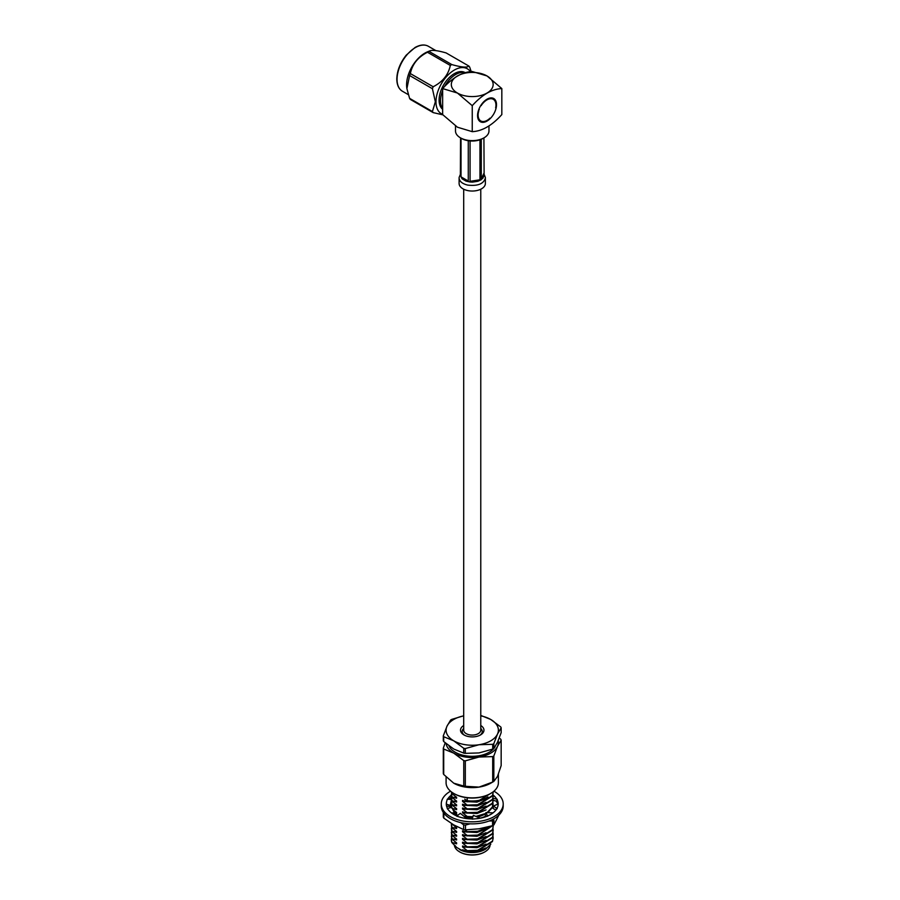 <?xml version="1.0" encoding="UTF-8"?>
<svg xmlns="http://www.w3.org/2000/svg" width="900" height="900" viewBox="0 0 900 900"><rect width="100%" height="100%" fill="white"/><g stroke="black" fill="none" stroke-linecap="round" stroke-linejoin="round"><path stroke-width="1.35" d="M463.702 189.214L463.702 730.148A8.539 4.928 0 0 0 466.2 733.635A8.539 4.928 0 0 0 475.504 734.704A8.539 4.928 0 0 0 480.769 730.148L480.769 189.214M478.339 110.812L478.845 111.105L478.091 111.668A13.388 7.729 120 0 0 477.968 112.219L478.507 112.522L477.776 113.175A13.388 7.729 120 0 0 477.697 113.715L478.294 113.895L477.596 114.638A13.388 7.729 120 0 0 477.574 115.155L478.226 115.211L477.574 116.021A13.388 7.729 120 0 0 477.596 116.505L478.294 116.449L477.697 117.315A13.388 7.729 120 0 0 477.776 117.765L478.507 117.574L477.968 118.496A13.388 7.729 120 0 0 478.091 118.901L478.845 118.597L478.373 119.554A13.388 7.729 120 0 0 478.564 119.903L479.317 119.475L478.924 120.454A13.388 7.729 120 0 0 479.16 120.746L479.914 120.218L479.599 121.196A13.388 7.729 120 0 0 479.88 121.421L480.611 120.791L480.397 121.759A13.388 7.729 120 0 0 480.713 121.916L481.421 121.196L481.298 122.13A13.388 7.729 120 0 0 481.646 122.231L482.31 121.433L482.287 122.321A13.388 7.729 120 0 0 482.659 122.344L483.277 121.489L483.345 122.321A13.388 7.729 120 0 0 483.75 122.276L484.312 121.365L484.47 122.13A13.388 7.729 120 0 0 484.886 122.017L485.381 121.061L485.629 121.748A13.388 7.729 120 0 0 486.056 121.567L486.484 120.589L486.821 121.185A13.388 7.729 120 0 0 487.249 120.926L487.586 119.959L488.002 120.442A13.388 7.729 120 0 0 488.43 120.127L488.678 119.16L489.173 119.531A13.388 7.729 120 0 0 489.6 119.171L489.757 118.226L490.32 118.485A13.388 7.729 120 0 0 490.714 118.069L491.4 117.304A13.388 7.729 120 0 0 491.782 116.843L492.424 115.999A13.388 7.729 120 0 0 492.772 115.504L493.358 114.615A13.388 7.729 120 0 0 493.673 114.086L494.19 113.153A13.388 7.729 120 0 0 494.46 112.612L494.91 111.645A13.388 7.729 120 0 0 495.146 111.094L495.506 110.115A13.388 7.729 120 0 0 495.686 109.552L495.968 108.585A13.388 7.729 120 0 0 496.103 108.034L495.574 107.719L496.103 108.034M478.834 109.395L478.564 110.138A13.388 7.729 120 0 0 478.373 110.7L478.845 111.105M480.949 105.255L480.713 105.638A13.388 7.729 120 0 0 480.397 106.155L479.88 107.1A13.388 7.729 120 0 0 479.599 107.64L479.16 108.608A13.388 7.729 120 0 0 478.924 109.159L479.317 109.676M481.838 103.984L481.646 104.242A13.388 7.729 120 0 0 481.298 104.737L481.421 105.536M495.562 107.73L496.294 107.078A13.388 7.729 120 0 0 496.373 106.538L495.866 106.245M482.782 102.802L482.659 102.949A13.388 7.729 120 0 0 482.287 103.41L482.31 104.265M483.795 101.722L484.312 102.026L483.75 101.767A13.388 7.729 120 0 0 483.345 102.184L483.277 103.084M496.373 106.538L495.765 106.358L496.463 105.615A13.388 7.729 120 0 0 496.496 105.097L495.832 105.041L496.496 104.22A13.388 7.729 120 0 0 496.463 103.748L495.765 103.804L496.373 102.926A13.388 7.729 120 0 0 496.294 102.487L495.562 102.668L496.103 101.745A13.388 7.729 120 0 0 495.968 101.351L495.225 101.655L495.686 100.699A13.388 7.729 120 0 0 495.506 100.35L494.752 100.766L495.146 99.799A13.388 7.729 120 0 0 494.91 99.506L494.156 100.035L494.46 99.056A13.388 7.729 120 0 0 494.19 98.831L493.447 99.461L493.673 98.494A13.388 7.729 120 0 0 493.358 98.336L492.649 99.045L492.772 98.111A13.388 7.729 120 0 0 492.424 98.021L491.749 98.82L491.782 97.92A13.388 7.729 120 0 0 491.4 97.897L490.781 98.764L490.714 97.92A13.388 7.729 120 0 0 490.32 97.976L489.757 98.888L489.6 98.123A13.388 7.729 120 0 0 489.173 98.235L488.678 99.18L488.43 98.505A13.388 7.729 120 0 0 488.002 98.685L487.586 99.653L487.249 99.067A13.388 7.729 120 0 0 486.821 99.315L486.484 100.294L486.056 99.81A13.388 7.729 120 0 0 485.629 100.125L485.381 101.093L484.886 100.71A13.388 7.729 120 0 0 484.47 101.081L484.312 102.026M432.416 88.695L409.59 75.51L406.901 88.65L409.59 98.359L432.416 111.544L435.353 101.812L432.416 88.695A29.846 17.224 120 0 1 433.17 86.749C442.676 81.877 448.391 74.779 450.304 65.441L427.466 52.256C417.96 57.127 412.256 64.237 410.344 73.575L433.17 86.749M468.945 66.105L446.108 52.92C436.601 50.209 430.897 49.691 428.985 51.39L451.811 64.575C461.317 67.286 467.032 67.793 468.945 66.105A29.846 17.224 120 0 1 469.699 67.174L471.206 71.617M429.93 50.839L428.985 51.39A29.846 17.224 -60 0 0 427.466 52.256M451.811 64.575A29.846 17.224 120 0 0 450.304 65.441M409.59 75.51A29.846 17.224 -60 0 1 410.344 73.575M442.912 114.851L433.17 112.612L410.344 99.427A29.846 17.224 -60 0 1 409.59 98.359M432.416 111.544A29.846 17.224 120 0 0 433.17 112.612M442.642 109.282A21.544 12.443 -60 0 1 444.049 84.206A21.544 12.443 -60 0 1 465.109 72.585L465.334 72.72M470.396 71.719A25.954 14.985 120 0 0 449.752 73.373A25.954 14.985 120 0 0 435.983 101.846A25.954 14.985 120 0 0 442.642 114.334M442.642 108.608A21.544 12.443 -60 0 1 442.642 90.619M444.499 86.67A21.544 12.443 -60 0 1 465.109 72.776M406.856 88.256A25.954 14.985 -60 0 1 406.8 87.93A25.954 14.985 -60 0 1 427.691 51.739L429.851 50.873M472.241 105.671L472.241 131.67C482.152 131.197 492.019 125.505 501.829 114.581L501.829 88.582C492.019 88.987 482.152 94.68 472.241 105.671L457.436 93.038L442.642 88.582L442.642 114.581L457.436 127.204L472.241 131.67M442.642 88.582C452.565 77.591 462.431 71.899 472.23 71.505L487.035 75.96L501.829 88.582M477.562 115.594A13.388 7.729 120 0 0 480.341 121.725A13.388 7.729 120 0 0 493.729 113.985A13.388 7.729 120 0 0 493.729 98.528A13.388 7.729 120 0 0 483.412 102.116A13.388 7.729 120 0 0 477.562 115.594M457.436 93.038A20.925 12.082 0 0 0 487.035 93.038A20.925 12.082 0 0 0 487.035 75.96A20.925 12.082 0 0 0 457.436 75.96A20.925 12.082 0 0 0 457.436 93.038M455.501 126L455.501 130.972A16.74 9.664 0 0 0 460.395 137.801A16.74 9.664 0 0 0 484.076 137.801A16.74 9.664 0 0 0 488.97 130.972L488.97 126M460.395 137.801L461.588 138.487L460.395 137.801M484.076 137.801L482.884 138.487A15.064 8.696 180 0 1 461.588 138.487M468.27 140.726L468.27 181.035L466.009 181.102L470.07 182.002L472.556 182.115L470.07 181.316L470.07 140.94M460.553 137.891L460.35 175.061L462.116 178.841L461.036 176.861L461.036 138.15M460.553 173.993L460.553 174.634M483.919 137.891L484.121 175.444L482.692 178.526L481.275 179.021L481.275 139.297M483.919 174.004L484.121 175.444L481.275 179.708L477.889 181.282L472.556 182.115L477.889 181.282L479.959 179.786L479.959 139.804M462.116 178.841L466.009 181.102L462.116 178.841M484.009 174.049L485.359 177.435L485.381 183.454A13.14 7.583 180 0 1 472.241 191.036A13.14 7.583 180 0 1 459.101 183.454L459.113 177.458L460.553 173.947M451.339 795.173L451.249 797.186A25.942 14.985 180 0 0 448.999 799.324M447.604 799.234A25.942 14.985 180 0 1 451.327 795.082M447.525 808.504A25.942 14.985 180 0 1 446.287 803.947A25.942 14.985 180 0 1 446.614 801.607L446.287 804.105L450.191 805.455L451.294 800.561L450.382 806.546L446.558 806.107M456.919 816.041A25.942 14.985 180 0 1 449.123 810.742A25.942 14.985 180 0 1 448.942 810.54L447.221 808.594L451.789 807.266L454.455 812.925L451.44 812.903M472.219 818.921A25.942 14.985 180 0 1 460.463 817.29A25.942 14.985 180 0 1 460.103 817.189L456.728 816.199L460.294 813.341L465.514 817.526L464.423 818.235M493.155 800.1L492.446 803.149L477.652 812.329L467.224 812.689L477.652 812.79L492.446 803.61L493.155 800.336L496.935 801.293L496.912 799.312A25.942 14.985 180 0 1 498.184 803.947A25.942 14.985 180 0 1 497.858 806.288A25.942 14.985 180 0 1 497.801 806.524L496.912 808.571A25.942 14.985 180 0 1 490.579 814.534A25.942 14.985 180 0 1 490.298 814.702L487.496 816.064A25.942 14.985 180 0 1 476.291 818.741A25.942 14.985 180 0 1 475.897 818.775L472.162 819.124L473.344 815.366L472.151 818.921M496.868 801.281A25.942 14.985 180 0 1 497.97 804.094M493.088 795.038A25.942 14.985 180 0 1 495.349 797.141L493.121 795.274M493.931 791.19A30.971 17.876 180 0 1 503.201 803.947L503.201 805.995A30.971 17.876 180 0 1 484.088 822.51A30.971 17.876 180 0 1 450.338 818.64A30.971 17.876 180 0 1 441.27 805.995L441.27 803.947A30.971 17.876 180 0 1 450.54 791.19M495.349 797.141A25.942 14.985 180 0 1 495.54 797.355L496.912 799.312M446.614 801.607A25.942 14.985 180 0 1 446.681 801.371L447.266 799.222L451.103 799.459M503.201 803.947A30.971 17.876 180 0 1 484.088 820.462A30.971 17.876 180 0 1 450.338 816.592A30.971 17.876 180 0 1 441.27 803.947M497.25 799.301L492.998 798.311M497.205 808.673L493.369 806.04L498.184 804.015M493.369 806.04L493.178 808.526L495.945 810.034M487.62 816.244L485.978 812.576L493.121 812.835M485.978 812.576L485.123 814.871L486.326 816.525M473.344 815.366L480.195 818.201M464.929 818.325L465.514 817.526M454.455 812.925L453.386 814.241M450.382 806.546L450.191 805.455M451.361 806.771L451.316 807.401A20.925 12.082 180 0 1 451.316 807.367A20.925 12.082 180 0 1 451.35 806.681M457.639 815.467L454.061 812.081M453.544 810.99L453.296 809.955M457.616 815.479L454.309 813.229M485.933 815.985A20.261 11.7 180 0 1 480.105 818.145M465.919 818.471A20.261 11.7 180 0 1 464.951 818.28M493.909 820.136L493.909 824.884A29.711 17.156 180 0 1 492.559 825.671L492.559 820.924A29.711 17.156 180 0 0 493.909 820.136M465.48 825.109L465.48 829.856A29.711 17.156 180 0 1 463.624 829.575L463.624 824.827A29.711 17.156 180 0 0 465.48 825.109L470.059 823.826M443.374 812.464A29.711 17.156 180 0 0 443.801 813.375L443.801 818.123A29.711 17.156 180 0 1 443.306 817.054L443.306 812.374M443.801 818.123L453.713 824.895L463.624 829.575M460.62 822.566L463.624 824.827M493.909 824.884L498.859 815.13M465.48 829.856L479.014 828.81L492.559 825.671L477.652 835.099L467.224 835.47L477.652 835.56L492.772 825.548M489.049 821.014L492.559 820.924M497.835 804.139A26.201 15.12 0 0 0 496.125 801.158M451.316 798.266A26.201 15.12 0 0 0 449.978 799.391M493.155 792.742L492.446 795.555L477.652 804.735L467.224 805.095L477.652 805.196L492.446 796.016L493.155 792.506M451.395 791.887L451.924 793.586L451.519 791.977M493.155 796.534L492.446 799.357L477.652 808.526L467.224 808.898L477.652 808.988L492.446 799.819L493.155 796.309M451.316 794.408L451.924 797.377L451.53 792.506M493.155 796.072L492.975 794.408M451.316 798.199L451.924 801.18L451.53 796.309M493.155 799.875L492.975 798.199M472.522 816.671L467.224 816.48L472.23 817.144M476.978 816.694L485.438 814.039M487.721 812.689L492.446 807.413L493.155 803.903M451.316 802.001L451.924 804.971L451.53 800.1M476.077 816.367L485.651 813.465M487.08 812.655L492.446 806.951L492.975 802.001M451.316 805.793L451.451 807.356M493.155 807.469L492.975 805.793M451.53 803.891L451.564 807.334M488.599 826.785L477.652 831.308L467.224 831.668L477.652 831.769L489.42 826.56M493.155 826.909L492.446 829.721L477.652 838.901L467.224 839.261L477.652 839.363L492.446 830.183L493.155 826.673M451.316 824.783L451.924 827.752L451.406 823.5M493.155 826.447L493.088 825.379M493.155 830.7L492.446 833.524L477.652 842.692L467.224 843.064L477.652 843.154L492.446 833.985L493.155 830.475M451.316 828.574L451.924 831.555L451.53 826.673M493.155 830.239L492.975 828.574M493.155 834.502L492.446 837.315L477.652 846.495L467.224 846.855L477.652 846.956L492.446 837.776L493.155 834.266M451.316 832.376L451.924 835.346L451.53 830.475M493.155 834.041L492.975 832.365M493.155 838.294L492.446 841.117L477.652 850.286L467.224 850.658L477.652 850.748L492.446 841.579L493.155 838.069M451.316 836.168L451.924 839.149L451.53 834.266M493.155 837.832L492.975 836.168M451.316 839.745A20.925 12.082 0 0 0 451.316 839.756A20.925 12.082 0 0 0 451.924 842.648L451.316 839.734M467.224 800.64A20.925 12.082 180 0 0 487.935 796.905C482.197 800.606 475.29 802.08 467.224 801.304L464.67 799.166L467.224 800.64L467.224 797.771M467.224 805.095L462.532 801.394L477 802.125L486.045 798.525M490.433 793.609A25.312 14.614 180 0 1 490.14 793.778A25.312 14.614 180 0 1 454.331 793.778L454.331 793.778A25.312 14.614 180 0 1 454.039 793.609L451.924 793.125M467.224 808.898L462.532 805.185L477 805.928L486.045 802.327M454.601 795.814L456.615 798.244L451.924 796.916M467.224 812.689L462.532 808.988L477 809.719L486.045 806.119M454.601 799.616L456.615 802.035L451.924 800.719M467.224 816.48L462.532 812.779L477 813.521L486.045 809.921M454.601 803.408L456.615 805.837L451.924 804.51M454.601 807.21L456.615 809.629L451.924 808.312M465.188 817.268L472.151 817.83M478.058 817.099L485.392 814.151M454.601 811.001L456.615 813.431L454.478 812.722M467.224 831.668L464.985 829.789M467.224 835.47L462.532 831.758L477 832.5L486.045 828.9M467.224 839.261L462.532 835.56L477 836.291L486.045 832.702M454.601 826.189L456.615 828.607L451.924 827.291M467.224 843.064L462.532 839.351L477 840.094L486.045 836.494M454.601 829.991L456.615 832.41L451.924 831.094M467.224 846.855L462.532 843.154L477 843.885L486.045 840.296M454.601 833.783L456.615 836.201L451.924 834.885M467.224 850.658L462.532 846.945L477 847.688L486.045 844.087M454.601 837.585L456.615 840.004L451.924 838.688M490.838 844.11L485.741 849.038L474.66 852.255L462.78 850.916L462.532 849.791L467.224 851.119M462.532 850.748L477 851.479L486.045 847.89M454.601 841.376L456.615 843.795L451.924 842.479M451.924 839.149L456.615 842.85L456.615 843.795M462.532 846.945L462.532 846L467.224 847.316M451.924 835.346L456.615 839.059L456.615 840.004M462.532 843.154L462.532 842.197L467.224 843.525M451.924 831.555L456.615 835.256L456.615 836.201M462.532 839.351L462.532 838.406L467.224 839.722M451.924 827.752L456.615 831.465L456.615 832.41M462.532 835.56L462.532 834.604L467.224 835.931M451.924 823.961L456.615 827.663L456.615 828.607M462.532 831.758L462.532 830.812L467.224 832.129M452.902 809.617L456.615 812.475L456.615 813.431M451.924 804.971L456.615 808.684L456.615 809.629M462.532 812.779L462.532 811.834L467.224 813.15M451.924 801.18L456.615 804.881L456.615 805.837M462.532 808.988L462.532 808.031L467.224 809.347M451.924 797.377L456.615 801.09L456.615 802.035M462.532 805.185L462.532 804.24L467.224 805.556M451.924 793.586L456.615 797.288L456.615 798.244M462.532 801.394L462.532 800.438L467.224 801.765L477.652 801.394L492.368 792.405M463.635 816.019L467.224 816.941M451.924 842.648L456.615 847.429L462.78 850.916M451.327 839.34L451.553 838.136M485.741 849.038L484.897 849.533A17.91 10.339 180 0 1 459.574 849.533M456.615 847.429L454.939 845.438M448.965 745.864A24.008 13.86 0 0 0 471.555 756.304A24.008 13.86 0 0 0 495.135 746.617M446.164 743.659A26.156 15.098 0 0 0 453.746 753.131A26.156 15.098 0 0 0 479.002 757.035A26.156 15.098 0 0 0 497.498 746.359A26.156 15.098 0 0 0 498.206 740.666M463.702 715.871A26.156 15.098 0 0 0 446.974 726.244A26.156 15.098 0 0 0 453.746 740.824L443.711 736.729A29.756 17.179 180 0 1 443.306 735.84L443.306 740.655A29.756 17.179 0 0 0 443.711 741.544L453.746 749.025L463.77 753.12A29.756 17.179 0 0 0 465.311 753.356L479.002 752.929L492.705 749.115A29.756 17.179 0 0 0 493.83 748.474L497.498 742.252L501.165 732.656L501.165 727.841L497.498 734.051A26.156 15.098 0 0 0 490.725 719.471A26.156 15.098 0 0 0 480.769 715.871M463.702 728.46A10.046 5.794 0 0 0 462.195 731.52A10.046 5.794 0 0 0 464.591 735.278M479.88 735.278A10.046 5.794 0 0 0 482.276 731.52A10.046 5.794 0 0 0 480.769 728.46M480.769 725.512A11.723 6.761 180 0 1 480.521 734.929A11.723 6.761 180 0 1 463.95 734.929A11.723 6.761 180 0 1 463.702 725.512M453.746 740.824A26.156 15.098 0 0 0 479.002 744.739A26.156 15.098 0 0 0 497.498 734.051L493.83 743.659A29.756 17.179 180 0 1 492.705 744.311L479.002 744.739L465.311 748.553A29.756 17.179 180 0 1 463.77 748.305L453.746 740.824M480.701 715.376L490.725 719.471L500.76 726.952A29.756 17.179 180 0 1 501.165 727.841M443.306 735.84L446.974 726.244L450.641 720.023A29.756 17.179 180 0 1 451.766 719.381L462.892 716.029M492.705 749.115L492.705 744.311M493.83 743.659L493.83 748.474M463.77 753.12L463.77 748.305M465.311 748.553L465.311 753.356M443.711 736.729L443.711 741.544M499.286 737.966L500.76 739.26A29.756 17.179 180 0 1 501.165 740.149L497.498 746.359L493.83 755.955A29.756 17.179 180 0 1 492.705 756.607L479.002 757.035L465.311 760.849A29.756 17.179 180 0 1 463.77 760.613L453.746 753.131L443.711 749.036A29.756 17.179 180 0 1 443.306 748.148L445.185 742.826M446.085 777.015L446.085 782.764A26.156 15.098 0 0 0 453.746 793.44A26.156 15.098 0 0 0 490.736 793.44A26.156 15.098 0 0 0 498.386 782.764L498.386 774.315M453.746 793.44L454.331 793.778L453.746 793.44M479.002 787.106A26.156 15.098 0 0 0 490.736 783.191L493.279 781.729A29.756 17.179 180 0 1 492.705 782.044L479.002 787.106L465.311 786.285A29.756 17.179 180 0 1 463.77 786.049L453.746 783.191A26.156 15.098 0 0 0 479.002 787.106M501.165 740.149L501.165 765.585L497.498 776.43L493.83 781.391A29.756 17.179 180 0 1 493.279 781.729M453.746 783.191L443.711 774.472A29.756 17.179 180 0 1 443.306 773.584L443.306 748.148M443.711 749.036L443.711 774.472M465.311 760.849L465.311 786.285M463.77 786.049L463.77 760.613M493.83 755.955L493.83 781.391M492.705 782.044L492.705 756.607M454.343 844.965A17.91 10.339 0 0 0 459.574 851.85A17.91 10.339 0 0 0 484.897 851.85A17.91 10.339 0 0 0 490.095 845.291M484.718 851.951A17.404 10.046 180 0 1 484.549 852.053A17.404 10.046 180 0 1 459.923 852.053L459.923 852.053A17.404 10.046 180 0 1 459.754 851.951M397.046 79.358A25.954 14.985 120 0 0 402.412 91.249C398.767 89.044 396.9 84.971 396.799 79.02C397.046 70.706 400.207 62.73 406.282 55.091L415.058 47.486C420.233 44.64 424.665 44.235 428.377 46.282A25.954 14.985 120 0 0 408.375 53.246A25.954 14.985 120 0 0 397.046 79.358M461.036 176.861L468.27 181.035M470.07 181.316L479.959 179.786M481.275 179.021L483.919 173.317M485.381 177.986C483.694 183.893 477.776 186.255 467.629 185.085C462.229 183.735 459.382 181.373 459.101 177.986M406.8 87.93L406.901 88.65M435.836 50.591L428.377 46.282M408.296 94.635L402.412 91.249M490.14 793.778L490.736 793.44"/></g></svg>
